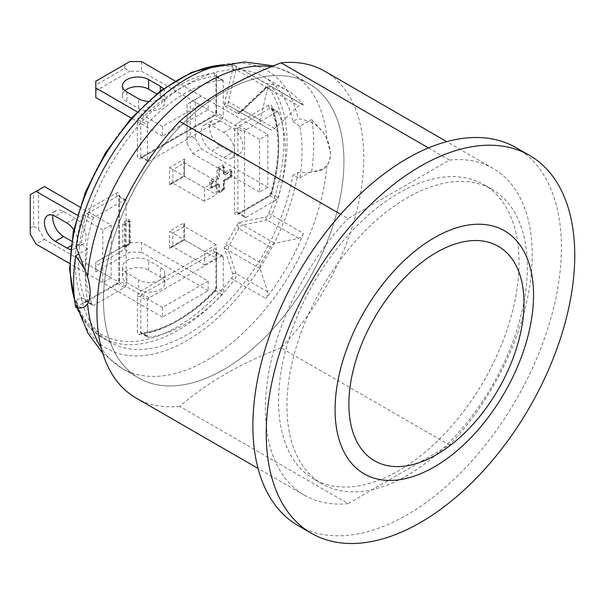 <?xml version="1.0" encoding="UTF-8"?>
<svg xmlns="http://www.w3.org/2000/svg" width="605" height="605" viewBox="0 0 605 605"><rect width="100%" height="100%" fill="white"/><g stroke="black" fill="none" stroke-linecap="round" stroke-linejoin="round"><path stroke-width="0.45" stroke-dasharray="3.02 2.27" d="M299.747 178.006L308.883 172.735L323.093 169.097C327.842 165.846 330.292 160.718 330.436 153.715C330.292 146.675 327.842 139.536 323.093 132.306L311.651 119.465A169.808 98.04 -60 0 1 311.651 171.132C316.067 171.873 319.879 171.192 323.093 169.097L326.874 165.649C329.332 162.352 330.572 158.344 330.58 153.625L326.874 138.643L323.093 132.306C319.364 127.254 314.63 123.503 308.883 121.061L299.747 126.339A153.299 88.511 -60 0 1 299.747 178.006L292.865 175.405L297.985 172.448L308.883 172.735L311.651 171.132M322.397 169.521L323.093 169.097M85.071 269.732C88.519 277.71 90.258 285.25 90.289 292.359C90.258 299.301 88.519 304.02 85.071 306.516C82.666 308.036 80.473 307.779 78.484 305.752L76.041 300.587L81.161 297.63A153.299 88.511 120 0 0 110.36 342.317A153.299 88.511 120 0 0 242.529 285.015L265.875 298.499A5.899 3.403 120 0 0 267.712 291.837L260.074 268.62A5.899 3.403 -60 0 1 261.095 263.16L270.473 246.916A5.899 3.403 -60 0 1 274.693 243.301L298.62 238.309A5.899 3.403 120 0 0 303.468 233.386L280.115 219.91A153.299 88.511 120 0 0 292.865 175.405M81.161 297.63L87.619 300.481A153.299 88.511 -60 0 1 87.619 248.806L81.161 243.717L76.041 246.666M311.651 119.465L308.883 121.061L297.985 118.527L292.865 121.484A153.299 88.511 120 0 0 280.115 91.703L303.468 105.179A5.899 3.403 120 0 0 302.833 104.604A5.899 3.403 120 0 0 298.62 105.86L274.693 128.494A5.899 3.403 -60 0 1 270.473 129.75L261.095 124.335A5.899 3.403 -60 0 1 260.074 120.055L267.712 88.012A5.899 3.403 120 0 0 266.684 83.74A5.899 3.403 120 0 0 265.875 83.475L242.529 69.998A153.299 88.511 120 0 0 81.161 243.717M75.716 307.355L87.619 300.481M126.142 246.628A1.18 0.681 -60 0 1 125.553 246.689A1.18 0.681 -60 0 1 125.311 246.144L125.311 224.962A1.18 0.681 -60 0 1 126.142 223.517L129.478 221.596A1.18 0.681 -60 0 1 130.067 221.536A1.18 0.681 -60 0 1 130.309 222.073L130.309 243.255A1.18 0.681 -60 0 1 129.478 244.7L126.142 246.628L125.311 246.144L128.646 244.223A1.18 0.681 -120 0 0 128.056 244.163A1.18 0.681 -120 0 0 127.806 244.7L124.471 246.628A1.18 0.681 60 0 1 124.721 246.084A1.18 0.681 60 0 1 125.311 246.144A1.18 0.681 120 0 1 124.721 246.205L128.056 244.163L129.13 242.295A1.18 0.681 0 0 0 129.478 242.779L129.478 221.596A1.18 0.681 120 0 0 129.236 221.052A1.18 0.681 120 0 0 128.646 221.112L125.311 223.041A1.18 0.681 120 0 0 124.471 224.478L124.471 245.66A1.18 0.681 120 0 0 124.721 246.205L125.553 246.689M220.364 192.224A1.18 0.681 -60 0 1 219.774 192.284A1.18 0.681 -60 0 1 219.532 191.747L219.532 185.009A1.18 0.681 120 0 0 219.29 184.464A1.18 0.681 120 0 0 218.7 184.525L212.862 187.89A1.18 0.681 -60 0 1 212.272 187.951A1.18 0.681 -60 0 1 212.03 187.414L212.03 183.565A1.18 0.681 -60 0 1 212.862 182.12L218.7 178.747A1.18 0.681 120 0 0 219.532 177.303L219.532 170.565A1.18 0.681 -60 0 1 220.364 169.12L223.699 167.192A1.18 0.681 -60 0 1 224.289 167.131A1.18 0.681 -60 0 1 224.538 167.676L224.538 174.414A1.18 0.681 120 0 0 224.78 174.951A1.18 0.681 120 0 0 225.37 174.898L231.208 171.525A1.18 0.681 -60 0 1 231.798 171.465A1.18 0.681 -60 0 1 232.04 172.009L232.04 175.858A1.18 0.681 -60 0 1 231.208 177.303L225.37 180.676A1.18 0.681 120 0 0 224.538 182.12L224.538 188.858A1.18 0.681 -60 0 1 223.699 190.303L220.364 192.224L219.532 191.747L222.867 189.819A1.18 0.681 120 0 0 223.699 188.374L223.699 181.636A1.18 0.681 -60 0 1 224.538 180.192A1.18 0.681 -120 0 0 223.948 180.131A1.18 0.681 -120 0 0 223.699 180.676L223.699 187.414A2.36 1.361 -60 0 1 222.035 190.303L218.7 192.224A2.36 1.361 -60 0 1 217.029 191.263L217.029 184.525L211.19 187.89A2.36 1.361 -60 0 1 209.527 186.93L209.527 183.081A2.36 1.361 -60 0 1 211.19 180.192L217.029 176.819L217.029 170.081A2.36 1.361 -60 0 1 218.7 167.192L222.035 165.271A2.36 1.361 -60 0 1 223.699 166.231L223.699 172.969L229.537 169.597A2.36 1.361 -60 0 1 231.208 170.565L231.208 174.414A2.36 1.361 -60 0 1 229.537 177.303L223.699 180.676A1.18 0.681 0 0 0 223.358 181.152A1.18 0.681 0 0 0 223.699 181.636L224.538 182.12M270.473 246.916L238.786 228.622C237.856 227.73 237.75 225.733 238.453 222.625L243.006 225.007A5.899 3.403 120 0 0 238.786 228.622L229.408 244.866A5.899 3.403 120 0 0 228.387 250.326L224.047 247.581C226.383 245.411 228.176 244.503 229.408 244.866L261.095 263.16M292.865 121.484L299.747 126.339M261.095 124.335L229.408 106.041L224.047 105.663C225.763 102.774 227.215 101.474 228.387 101.761A5.899 3.403 120 0 0 229.408 106.041L270.473 129.75M238.453 113.982C237.75 111.925 237.856 111.078 238.786 111.456A5.899 3.403 120 0 0 243.006 110.201L240.609 111.237L238.453 113.982L224.047 105.663L232.766 69.091A3.539 2.042 120 0 0 231.67 66.368A150.94 87.15 120 0 0 95.567 171.139A150.94 87.15 120 0 0 95.567 330.459A150.94 87.15 120 0 0 231.67 278.081A3.539 2.042 120 0 0 232.766 274.08L224.047 247.581L238.453 222.625L265.769 216.923A3.539 2.042 120 0 0 268.68 213.973A150.94 87.15 120 0 0 268.68 87.74A3.539 2.042 120 0 0 265.769 88.141L238.453 113.982M184.51 159.009L184.51 176.342L183.822 175.942L184.51 176.342L169.498 185.001L169.498 167.676L184.51 159.009L183.822 161.331L184.51 162.858L216.197 181.152L216.197 194.636L204.52 201.374L204.52 187.89L216.197 181.152M169.498 167.676L204.52 187.89M169.498 185.001L171.17 183.247L172.841 183.081L204.52 201.374M184.51 176.342L184.51 162.858L172.841 169.597L172.841 183.081L184.51 176.342L216.197 194.636M216.197 244.7L184.51 226.406L172.841 233.144L172.841 246.628L184.51 239.89L184.51 226.406L183.822 224.879L184.51 222.557L184.51 239.89L183.822 239.489L184.51 239.89L169.498 248.549L171.17 246.795L172.841 246.628L204.52 264.922L204.52 251.438L216.197 244.7L216.197 258.184L204.52 264.922M204.52 251.438L169.498 231.223L184.51 222.557M184.51 239.89L216.197 258.184M246.212 217.263A2.36 1.361 -60 0 1 245.033 217.376A2.36 1.361 -60 0 1 244.549 216.295L244.549 132.533A2.36 1.361 -60 0 1 246.212 129.644L276.772 112.001A2.36 1.361 -60 0 1 277.952 111.88A2.36 1.361 -60 0 1 278.323 112.318A141.464 81.675 -60 0 1 278.323 197.51A2.36 1.361 -60 0 1 276.772 199.62L246.212 217.263L239.542 213.406L270.102 195.763A2.36 1.361 120 0 0 271.653 193.653A141.464 81.675 120 0 0 271.653 108.469A2.36 1.361 120 0 0 271.282 108.03A2.36 1.361 120 0 0 270.102 108.144L239.542 125.787A2.36 1.361 120 0 0 237.878 128.676L237.878 212.446A2.36 1.361 0 0 0 234.543 212.446L234.543 128.676A4.719 2.723 -60 0 1 237.878 122.906L268.438 105.255A4.719 2.723 -60 0 1 271.539 105.898A143.824 83.036 -60 0 1 271.539 192.511A4.719 2.723 -60 0 1 268.438 196.731L237.878 214.374A4.719 2.723 -60 0 1 234.543 212.446M267.894 134.552L259.56 139.369L259.56 192.133L267.894 187.316L267.894 134.552L201.185 96.036L195.355 99.409L195.355 138.696L190.348 135.807L190.348 102.298L187.013 104.226L187.013 143.506L187.013 104.226L201.185 96.036M147.408 124.925A2.36 1.361 -60 0 1 148.459 122.528A141.464 81.675 -60 0 1 222.232 79.936A2.36 1.361 -60 0 1 222.799 80.034A2.36 1.361 -60 0 1 223.283 81.115L223.283 116.402A2.36 1.361 -60 0 1 221.619 119.291L149.072 161.172A2.36 1.361 -60 0 1 147.892 161.293A2.36 1.361 -60 0 1 147.408 160.212L147.408 124.925L140.731 121.076L140.731 156.362A2.36 1.361 120 0 0 141.222 157.444A2.36 1.361 120 0 0 142.402 157.323L214.949 115.442A2.36 1.361 -120 0 0 213.769 115.321A2.36 1.361 -120 0 0 213.278 116.402L140.731 158.283A4.719 2.723 -60 0 1 137.395 156.362L137.395 121.076A4.719 2.723 -60 0 1 139.505 116.273A143.824 83.036 -60 0 1 214.51 72.971A4.719 2.723 -60 0 1 216.613 75.338L216.613 110.624A4.719 2.723 -60 0 1 213.278 116.402M208.196 100.082L162.495 126.468L162.495 136.095L208.196 109.709L208.196 100.082L175.011 80.926M126.142 284.66A2.36 1.361 -60 0 1 124.471 287.549L93.911 305.192A2.36 1.361 -60 0 1 92.731 305.306A2.36 1.361 -60 0 1 92.361 304.875A141.464 81.675 -60 0 1 92.361 219.683A2.36 1.361 -60 0 1 93.911 217.573L124.471 199.93A2.36 1.361 -60 0 1 125.651 199.809A2.36 1.361 -60 0 1 126.142 200.89L126.142 284.66L119.472 280.811L119.472 197.041A2.36 1.361 180 0 1 118.784 196.08A2.36 1.361 180 0 1 119.472 195.112L119.472 278.882A4.719 2.723 -60 0 1 116.137 284.66L85.577 302.303A4.719 2.723 -60 0 1 82.477 301.661A143.824 83.036 -60 0 1 82.477 215.055A4.719 2.723 -60 0 1 85.577 210.835L116.137 193.192A4.719 2.723 -60 0 1 119.472 195.112M111.131 225.06L102.797 229.87L102.797 282.633L111.131 277.824L111.131 225.06L79.936 207.046M148.459 337.257A2.36 1.361 -60 0 1 147.892 337.151A2.36 1.361 -60 0 1 147.408 336.077L147.408 300.783A2.36 1.361 -60 0 1 149.072 297.902L221.619 256.013A2.36 1.361 -60 0 1 222.799 255.9A2.36 1.361 -60 0 1 223.283 256.981L223.283 292.268A2.36 1.361 -60 0 1 222.232 294.665A141.464 81.675 -60 0 1 148.459 337.257L141.789 333.408A141.464 81.675 120 0 0 215.561 290.816A2.36 0.764 -136 0 0 214.48 290.612A2.36 0.764 -136 0 0 214.51 291.285A143.824 83.036 -60 0 1 139.505 334.588A4.719 2.723 -60 0 1 137.395 332.221L137.395 296.934A4.719 2.723 -60 0 1 140.731 291.156L213.278 249.275A4.719 2.723 -60 0 1 216.613 251.204L216.613 286.49A4.719 2.723 -60 0 1 214.51 291.285M208.196 281.098L162.495 307.476L162.495 317.111L208.196 290.725L208.196 281.098L141.487 242.582L141.487 252.209L129.81 252.209L95.787 271.857L95.787 266.079L124.811 249.321L129.81 252.209M73.727 229.711A15.329 8.848 60 0 1 74.604 248.829A15.329 8.848 60 0 1 70.52 249.434M71.609 241.138L75.277 243.255A15.329 8.848 -120 0 0 82.946 244.019A15.329 8.848 -120 0 0 85.29 231.73A15.329 8.848 -120 0 0 75.277 218.224L63.601 211.485A15.329 8.848 -120 0 0 55.94 210.721A15.329 8.848 -120 0 0 53.006 215.267M220.364 146.009L232.04 152.747A15.329 8.848 -120 0 0 239.709 153.511A15.329 8.848 -120 0 0 242.053 141.222A15.329 8.848 -120 0 0 232.04 127.715L220.364 120.977A15.329 8.848 -120 0 0 212.703 120.221A15.329 8.848 -120 0 0 210.351 132.503A15.329 8.848 -120 0 0 220.364 146.009L212.03 150.826A15.329 8.848 60 0 1 202.01 137.32A15.329 8.848 60 0 1 204.361 125.031A15.329 8.848 60 0 1 212.03 125.795L223.699 132.533A15.329 8.848 60 0 1 233.719 146.039A15.329 8.848 60 0 1 231.367 158.321A15.329 8.848 60 0 1 223.699 157.565L212.03 150.826M138.651 289.477A15.329 8.848 0 0 0 155.356 291.391A15.329 8.848 0 0 0 164.817 283.216A15.329 8.848 0 0 0 160.333 276.954L148.656 270.216A15.329 8.848 0 0 0 131.95 268.302A15.329 8.848 0 0 0 122.482 276.477A15.329 8.848 0 0 0 126.974 282.732L138.651 289.477L138.651 279.843L126.974 273.105A15.329 8.848 180 0 1 122.482 266.85A15.329 8.848 180 0 1 131.95 258.668A15.329 8.848 180 0 1 148.656 260.589L160.333 267.327A15.329 8.848 180 0 1 164.817 273.589A15.329 8.848 180 0 1 155.356 281.764A15.329 8.848 180 0 1 138.651 279.843M124.955 90.644A15.329 8.848 0 0 0 122.482 95.461A15.329 8.848 0 0 0 126.974 101.723L138.651 108.461A15.329 8.848 0 0 0 155.356 110.375A15.329 8.848 0 0 0 164.817 102.2A15.329 8.848 0 0 0 160.333 95.945L156.657 93.82M163.297 88.731A15.329 8.848 180 0 1 164.817 92.573A15.329 8.848 180 0 1 147.824 101.368M187.013 137.728L190.348 135.807M190.348 102.298L195.355 99.409M267.894 187.316L201.185 148.8L192.851 153.617L187.013 143.506M195.355 138.696L201.185 148.8M124.811 68.312L129.81 71.201L95.787 90.841L95.787 85.063L124.811 68.312L124.811 64.455L95.787 81.214L95.787 85.063M95.787 90.841L95.787 97.579M129.81 61.566L124.811 64.455M162.495 126.468L137.108 111.804M30.25 228.236L33.585 226.308L33.585 192.806L30.25 194.727L30.25 234.014M33.585 192.806L38.591 189.917L38.591 229.197L33.585 226.308M38.591 229.197L44.422 239.308L36.088 244.125M124.811 249.321L124.811 245.471L95.787 262.222L95.787 266.079M95.787 271.857L95.787 262.222L124.811 245.471M162.495 307.476L95.787 268.968M129.81 242.582L141.487 242.582M102.797 282.633L69.613 263.477M102.797 229.87L77.402 215.214M44.422 186.544L38.591 189.917M111.131 277.824L44.422 239.308M208.196 109.709L141.487 71.201L129.81 71.201M162.495 136.095L131.3 118.081M141.487 61.566L141.487 71.201M259.56 192.133L192.851 153.617M259.56 139.369L192.851 100.854M208.196 290.725L141.487 252.209M162.495 317.111L95.787 278.595M87.619 248.806L78.484 254.085M265.769 88.141A2.36 0.885 46.6 0 1 265.814 87.392A2.36 0.885 46.6 0 1 266.934 87.566A5.899 3.403 -60 0 1 271.146 86.311A5.899 3.403 -60 0 1 271.781 86.886L280.115 91.703A153.299 88.511 120 0 0 263.659 76.797A153.299 88.511 120 0 0 242.529 69.998L234.188 65.181A5.899 3.403 -60 0 1 235.005 65.446A5.899 3.403 -60 0 1 236.026 69.719A2.36 0.885 13.4 0 0 232.766 69.091M265.875 83.475A153.299 88.511 -60 0 1 287.012 90.274A153.299 88.511 -60 0 1 303.468 105.179M303.468 233.386A153.299 88.511 -60 0 1 265.875 298.499M281.068 347.822C240.48 363.416 206.683 382.927 179.677 406.363L348.117 503.602L449.5 445.068L281.068 347.822A188.677 108.93 -60 0 0 324.711 71.193M428.469 147.922L449.5 160.068L348.117 218.602L340.66 214.299M449.5 160.068A188.677 108.93 -60 0 1 493.151 168.44A188.677 108.93 -60 0 1 449.5 445.068M348.117 503.602A188.677 108.93 -60 0 1 304.474 495.238A188.677 108.93 -60 0 1 348.117 218.602M179.677 406.363A188.677 108.93 -60 0 1 136.034 397.992M278.587 401.244A170.02 98.161 -60 0 1 352.798 230.15A170.02 98.161 -60 0 1 483.818 184.593A170.02 98.161 -60 0 1 519.029 262.426A170.02 98.161 -60 0 1 444.819 433.528A170.02 98.161 -60 0 1 313.798 479.077A170.02 98.161 -60 0 1 278.587 401.244M260.074 268.62L228.387 250.326L236.026 273.543A5.899 3.403 -60 0 1 234.188 280.206L242.529 285.015A153.299 88.511 120 0 0 280.115 219.91L271.781 215.093A5.899 3.403 -60 0 1 266.934 220.016L243.006 225.007L274.693 243.301M211.395 67.594A160.378 92.595 -60 0 1 297.985 118.527M297.985 172.448A160.378 92.595 -60 0 1 187.542 340.199A160.378 92.595 -60 0 1 76.26 301.661A160.378 92.595 -60 0 1 76.041 300.587M103.463 300.163A170.043 98.176 120 0 0 283.821 316.271A170.043 98.176 120 0 0 283.821 75.791A170.043 98.176 120 0 0 103.463 300.163M103.478 300.148A170.02 98.161 -60 0 1 177.696 129.046A170.02 98.161 -60 0 1 308.709 83.498A170.02 98.161 -60 0 1 343.92 161.331A170.02 98.161 -60 0 1 269.709 332.432A170.02 98.161 -60 0 1 138.696 377.981A170.02 98.161 -60 0 1 103.478 300.148M516.224 147.718A218.155 125.953 -60 0 1 561.41 247.589A218.155 125.953 -60 0 1 466.183 467.136A218.155 125.953 -60 0 1 298.068 525.579M286.929 406.061A170.02 98.161 -60 0 1 361.14 234.959A170.02 98.161 -60 0 1 492.16 189.41A170.02 98.161 -60 0 1 527.371 267.244A170.02 98.161 -60 0 1 453.153 438.345A170.02 98.161 -60 0 1 322.14 483.894A170.02 98.161 -60 0 1 286.929 406.061M231.67 278.081A2.36 0.469 38.3 0 0 234.188 280.206A153.299 88.511 -60 0 1 102.026 337.507A153.299 88.511 -60 0 1 78.416 310.214M77.357 307.741A153.299 88.511 -60 0 1 74.581 299.77M219.88 65.181A153.299 88.511 -60 0 1 234.188 65.181A2.36 1.868 96.3 0 0 233.598 64.985L266.684 83.74M124.471 246.628A2.36 1.361 -60 0 1 122.807 245.66L122.807 224.478A2.36 1.361 -60 0 1 124.471 221.596L127.806 219.668A1.18 0.681 -120 0 0 128.646 221.112L129.478 221.596A1.18 0.681 180 0 1 129.13 221.112A1.18 0.681 180 0 1 129.478 220.628L129.478 241.811A2.36 1.361 -60 0 1 127.806 244.7M127.806 219.668A2.36 1.361 -60 0 1 129.478 220.628M122.807 224.478A1.18 0.681 180 0 1 124.471 224.478L125.311 224.962M126.142 223.517L125.311 223.041A1.18 0.681 60 0 1 124.471 221.596M129.478 244.7L128.646 244.223A1.18 0.681 120 0 0 129.478 242.779L130.309 243.255M129.478 241.811A1.18 0.681 0 0 0 129.13 242.295L129.107 220.931L130.067 221.536M125.311 246.144L124.471 245.66A1.18 0.681 0 0 0 122.807 245.66M129.478 221.596L130.309 222.073M169.498 248.549L169.498 231.223M225.37 180.676L224.538 180.192L230.369 176.819A1.18 0.681 120 0 0 231.208 175.374L231.208 171.525A1.18 0.681 120 0 0 230.959 170.988A1.18 0.681 120 0 0 230.369 171.041L224.538 174.414L223.699 173.93A1.18 0.681 180 0 1 223.358 173.453A1.18 0.681 180 0 1 223.699 172.969A1.18 0.681 -120 0 0 224.538 174.414A1.18 0.681 -60 0 1 223.948 174.474A1.18 0.681 -60 0 1 223.699 173.93L223.699 167.192A1.18 0.681 120 0 0 223.457 166.655A1.18 0.681 120 0 0 222.867 166.715L219.532 168.636A1.18 0.681 120 0 0 218.7 170.081L218.7 176.819A1.18 0.681 -60 0 1 217.868 178.263A1.18 0.681 60 0 1 217.029 176.819A1.18 0.681 180 0 1 218.7 176.819L219.532 177.303M222.035 165.271A1.18 0.681 -120 0 0 222.867 166.715L223.699 167.192A1.18 0.681 180 0 1 223.358 166.715A1.18 0.681 180 0 1 223.699 166.231M217.029 170.081A1.18 0.681 180 0 1 218.7 170.081L219.532 170.565M220.364 169.12L219.532 168.636A1.18 0.681 60 0 1 218.7 167.192M229.537 169.597A1.18 0.681 -120 0 0 230.369 171.041L231.208 171.525A1.18 0.681 180 0 1 230.86 171.041A1.18 0.681 180 0 1 231.208 170.565M218.7 178.747L217.868 178.263L212.03 181.636A1.18 0.681 120 0 0 211.19 183.081L211.19 186.93A1.18 0.681 120 0 0 211.44 187.474A1.18 0.681 120 0 0 212.03 187.414L217.868 184.041A1.18 0.681 -60 0 1 218.458 183.988A1.18 0.681 -60 0 1 218.7 184.525A1.18 0.681 0 0 0 217.029 184.525A1.18 0.681 60 0 1 217.278 183.988A1.18 0.681 60 0 1 217.868 184.041L218.7 184.525L218.7 191.263A1.18 0.681 0 0 0 217.029 191.263M209.527 183.081A1.18 0.681 180 0 1 211.19 183.081L212.03 183.565M212.862 182.12L212.03 181.636A1.18 0.681 60 0 1 211.19 180.192M231.208 174.414A1.18 0.681 0 0 0 230.86 174.898A1.18 0.681 0 0 0 231.208 175.374L232.04 175.858M231.208 177.303L230.369 176.819A1.18 0.681 -120 0 0 229.787 176.766A1.18 0.681 -120 0 0 229.537 177.303M211.19 187.89A1.18 0.681 60 0 1 211.44 187.353A1.18 0.681 60 0 1 212.03 187.414L211.19 186.93A1.18 0.681 0 0 0 209.527 186.93M223.699 187.414A1.18 0.681 0 0 0 223.358 187.898A1.18 0.681 0 0 0 223.699 188.374L224.538 188.858M223.699 190.303L222.867 189.819A1.18 0.681 -120 0 0 222.277 189.758A1.18 0.681 -120 0 0 222.035 190.303M219.532 191.747L218.7 191.263A1.18 0.681 120 0 0 218.942 191.8A1.18 0.681 120 0 0 219.532 191.747A1.18 0.681 60 0 0 218.942 191.687L222.277 189.758L223.358 187.898L223.358 181.152A1.18 1.18 0 0 1 223.948 180.131L229.787 176.766L230.86 174.898L230.838 170.867L231.798 171.465M218.7 192.224A1.18 0.681 60 0 1 218.942 191.687L219.774 192.284M219.532 185.009L218.7 184.525M212.862 187.89L212.03 187.414M231.208 171.525L232.04 172.009M224.538 174.414L225.37 174.898M223.699 167.192L224.538 167.676M298.62 238.309L266.934 220.016A2.36 1.709 78.2 0 1 265.769 216.923M232.766 274.08A2.36 1.709 161.8 0 1 236.026 273.543L267.712 291.837M231.67 66.368A2.36 1.868 96.3 0 1 233.598 64.985L221.664 64.758M268.68 213.973A2.36 0.469 -158.3 0 1 271.781 215.093A153.299 88.511 -60 0 0 271.781 86.886A2.36 1.868 -36.3 0 0 268.68 87.74M274.693 128.494L243.006 110.201L266.934 87.566L298.62 105.86M267.712 88.012L236.026 69.719L228.387 101.761L260.074 120.055M234.543 128.676A2.36 1.361 180 0 1 237.878 128.676L244.549 132.533M246.212 129.644L239.542 125.787A2.36 1.361 60 0 1 237.878 122.906M244.549 216.295L237.878 212.446A2.36 1.361 120 0 0 238.362 213.527A2.36 1.361 120 0 0 239.542 213.406A2.36 1.361 60 0 0 238.362 213.293L268.923 195.649A2.36 1.361 -120 0 0 268.438 196.731M237.878 214.374A2.36 1.361 60 0 1 238.362 213.293L245.033 217.376M268.438 105.255A2.36 1.361 -120 0 0 270.102 108.144L276.772 112.001M278.323 112.318L271.653 108.469A2.36 1.77 156.8 0 1 271.04 107.788A2.36 1.77 156.8 0 1 271.539 105.898M271.539 192.511A2.36 0.764 16 0 0 270.942 192.821A2.36 0.764 16 0 0 271.653 193.653L278.323 197.51M276.772 199.62L270.102 195.763A2.36 1.361 -120 0 0 268.923 195.649L270.942 192.821C280.319 158.684 280.349 130.34 271.04 107.788L277.952 111.88M221.619 119.291L214.949 115.442A2.36 1.361 120 0 0 216.613 112.553L216.613 77.266A2.36 1.361 120 0 0 216.129 76.185A2.36 1.361 120 0 0 215.561 76.079A141.464 81.675 120 0 0 141.789 118.671A2.36 1.361 120 0 0 140.731 121.076A2.36 1.361 180 0 0 137.395 121.076M216.613 110.624A2.36 1.361 0 0 0 215.924 111.592A2.36 1.361 0 0 0 216.613 112.553L223.283 116.402M214.51 72.971A2.36 1.77 -96.8 0 0 215.561 76.079L222.232 79.936M223.283 81.115L216.613 77.266A2.36 1.361 180 0 1 215.924 76.298A2.36 1.361 180 0 1 216.613 75.338M140.731 158.283A2.36 1.361 60 0 1 141.222 157.209A2.36 1.361 60 0 1 142.402 157.323L149.072 161.172M147.408 160.212L140.731 156.362A2.36 1.361 0 0 0 137.395 156.362M148.459 122.528L141.789 118.671A2.36 0.764 44 0 1 139.505 116.273M126.142 200.89L119.472 197.041A2.36 1.361 120 0 0 118.981 195.959A2.36 1.361 120 0 0 117.801 196.08L87.241 213.724A2.36 1.361 120 0 0 85.691 215.834A141.464 81.675 120 0 0 85.691 301.018A2.36 1.361 120 0 0 86.061 301.456A2.36 1.361 120 0 0 87.241 301.343L117.801 283.7A2.36 1.361 120 0 0 119.472 280.811A2.36 1.361 0 0 1 118.784 279.843L116.621 283.579A2.36 1.361 -120 0 0 116.137 284.66M82.477 215.055A2.36 0.764 -164 0 1 85.691 215.834L92.361 219.683M93.911 217.573L87.241 213.724A2.36 1.361 60 0 1 85.577 210.835M85.577 302.303A2.36 1.361 60 0 1 86.061 301.222A2.36 1.361 60 0 1 87.241 301.343L93.911 305.192M92.361 304.875L85.691 301.018A2.36 1.77 -23.2 0 0 82.477 301.661M116.137 193.192A2.36 1.361 -120 0 0 117.801 196.08L124.471 199.93M119.472 278.882A2.36 1.361 0 0 0 118.784 279.843L118.739 195.725L125.651 199.809M124.471 287.549L117.801 283.7A2.36 1.361 -120 0 0 116.621 283.579L85.736 301.366L92.731 305.306M222.232 294.665L215.561 290.816A2.36 1.361 120 0 0 216.613 288.419L216.613 253.124A2.36 1.361 120 0 0 216.129 252.051A2.36 1.361 120 0 0 214.949 252.164L142.402 294.045A2.36 1.361 120 0 0 140.731 296.934L140.731 332.221A2.36 1.361 120 0 0 141.222 333.302A2.36 1.361 120 0 0 141.789 333.408A2.36 1.77 83.2 0 0 140.889 333.211L140.889 333.211A2.36 1.77 83.2 0 0 139.505 334.588M213.278 249.275A2.36 1.361 -120 0 0 214.949 252.164L221.619 256.013M223.283 256.981L216.613 253.124A2.36 1.361 180 0 1 215.924 252.164A2.36 1.361 180 0 1 216.613 251.204M137.395 296.934A2.36 1.361 180 0 1 140.731 296.934L147.408 300.783M149.072 297.902L142.402 294.045A2.36 1.361 60 0 1 140.731 291.156M216.613 286.49A2.36 1.361 0 0 0 215.924 287.451A2.36 1.361 0 0 0 216.613 288.419L223.283 292.268M147.408 336.077L140.731 332.221A2.36 1.361 0 0 0 137.395 332.221M66.936 223.041L75.277 218.224M70.951 245.751L75.277 243.255M63.601 211.485L55.267 216.295M223.699 157.565L232.04 152.747M220.364 120.977L212.03 125.795M223.699 132.533L232.04 127.715M160.333 276.954L160.333 267.327M138.651 108.461L138.651 98.834M160.333 95.945L160.333 90.947M126.974 273.105L126.974 282.732M126.974 92.089L126.974 101.723M148.656 270.216L148.656 260.589M271.267 66.769A170.02 98.161 -60 0 1 292.23 73.984A170.02 98.161 -60 0 1 326.874 138.643M326.874 165.649A170.02 98.161 -60 0 1 247.763 328.507A170.02 98.161 -60 0 1 122.21 368.468A170.02 98.161 -60 0 1 101.277 348.011M110.36 342.317L102.026 337.507L88.92 326.866L78.937 311.968M224.289 167.131L223.336 166.534L223.358 173.453A1.18 1.18 0 0 0 223.948 174.474L224.78 174.951M212.272 187.951L211.274 187.421L217.278 183.988A1.18 1.18 0 0 1 218.458 183.988L219.29 184.464M76.986 307.665L74.861 301.978M240.609 111.237L265.814 87.392C267.357 85.849 269.134 85.487 271.146 86.311L302.833 104.604M238.786 111.456L240.495 111.396M171.17 183.247L183.822 175.942L183.822 161.331M171.17 246.795L183.822 239.489L183.822 224.879M147.892 161.293L140.889 157.345L213.769 115.321L215.924 111.592L215.879 75.943L222.799 80.034M222.799 255.9L215.879 251.809L215.924 287.451L214.48 290.612C189.607 315.802 165.074 330.005 140.889 333.211L147.892 337.151M74.604 248.829L82.946 244.019M47.598 215.539L55.94 210.721M204.361 125.031L212.703 120.221M231.367 158.321L239.709 153.511M164.817 283.216L164.817 273.589M164.817 102.2L164.817 92.573M122.482 276.477L122.482 266.85M122.482 95.461L122.482 85.834M263.659 76.797L287.012 90.274M493.151 168.44L446.724 141.638M304.474 495.238L258.048 468.436M308.709 83.498L292.23 73.984L273.445 65.869M76.26 301.661L77.742 307.809M102.789 353.297L122.21 368.468L138.696 377.981M492.16 189.41L483.818 184.593M322.14 483.894L313.798 479.077"/><path stroke-width="0.91" d="M273.445 65.869L244.473 61.922L211.395 67.594A160.378 92.595 -60 0 0 76.041 246.666L87.566 276.803C91 288.653 91 297.652 87.566 303.808L85.071 306.516C82.711 308.119 79.595 308.399 75.716 307.355A169.808 98.04 -60 0 1 75.716 255.681L85.071 269.732M78.484 254.085L75.716 255.681M70.52 249.434A15.329 8.848 60 0 1 66.936 248.073L55.267 241.334A15.329 8.848 60 0 1 45.254 227.82A15.329 8.848 60 0 1 47.598 215.539A15.329 8.848 60 0 1 55.267 216.295L66.936 223.041A15.329 8.848 60 0 1 73.727 229.711M53.006 215.267A15.329 8.848 -120 0 0 63.601 236.517L71.609 241.138M147.824 101.368A15.329 8.848 180 0 1 138.651 98.834L126.974 92.089A15.329 8.848 180 0 1 122.482 85.834A15.329 8.848 180 0 1 131.95 77.659A15.329 8.848 180 0 1 148.656 79.573L160.333 86.311A15.329 8.848 180 0 1 163.297 88.731M156.657 93.82L148.656 89.2A15.329 8.848 0 0 0 124.955 90.644M131.3 118.081L95.787 97.579L95.787 81.214L129.81 61.566L141.487 61.566L175.011 80.926M137.108 111.804L95.787 87.952M69.613 263.477L36.088 244.125L30.25 234.014L30.25 194.727L44.422 186.544L79.936 207.046M77.402 215.214L36.088 191.361M340.66 214.299L179.677 121.355C206.683 97.927 240.48 78.416 281.068 62.822L428.469 147.922M281.068 62.822A188.677 108.93 -60 0 1 324.711 71.193L446.724 141.638M258.048 468.436L136.034 397.992A188.677 108.93 -60 0 1 96.959 311.62A188.677 108.93 -60 0 1 179.677 121.355M311.409 533.285L298.068 525.579A218.155 125.953 -60 0 1 252.89 425.716A218.155 125.953 -60 0 1 348.117 206.169A218.155 125.953 -60 0 1 516.224 147.718L529.564 155.424A218.155 125.953 -60 0 1 574.75 255.295A218.155 125.953 -60 0 1 479.523 474.842A218.155 125.953 -60 0 1 311.409 533.285A218.155 125.953 -60 0 1 266.23 433.414A218.155 125.953 -60 0 1 361.457 213.868A218.155 125.953 -60 0 1 529.564 155.424M533.534 295.043A140.33 81.017 -60 0 1 434.307 466.909A140.33 81.017 -60 0 1 335.079 409.623A140.33 81.017 -60 0 1 434.307 237.75A140.33 81.017 -60 0 1 533.534 295.043M348.881 404.11A123.821 71.488 120 0 0 480.211 415.839A123.821 71.488 120 0 0 480.211 240.73A123.821 71.488 120 0 0 348.881 404.11M78.416 310.214A153.299 88.511 -60 0 1 77.357 307.741M74.581 299.77A153.299 88.511 -60 0 1 106.238 153.443A153.299 88.511 -60 0 1 219.88 65.181M66.936 248.073L70.951 245.751M55.267 241.334L63.601 236.517M160.333 90.947L160.333 86.311M148.656 89.2L148.656 79.573M87.566 276.803A170.02 98.161 -60 0 1 271.267 66.769M101.277 348.011A170.02 98.161 -60 0 1 87.566 303.808M78.937 311.968L76.986 307.665M74.861 301.978L69.62 269.618L73.258 231.942L85.479 192.012L105.293 153.088L131.058 118.361L160.665 90.689L191.702 72.328L221.664 64.758M77.742 307.809L87.899 333.166L102.789 353.297"/></g></svg>
